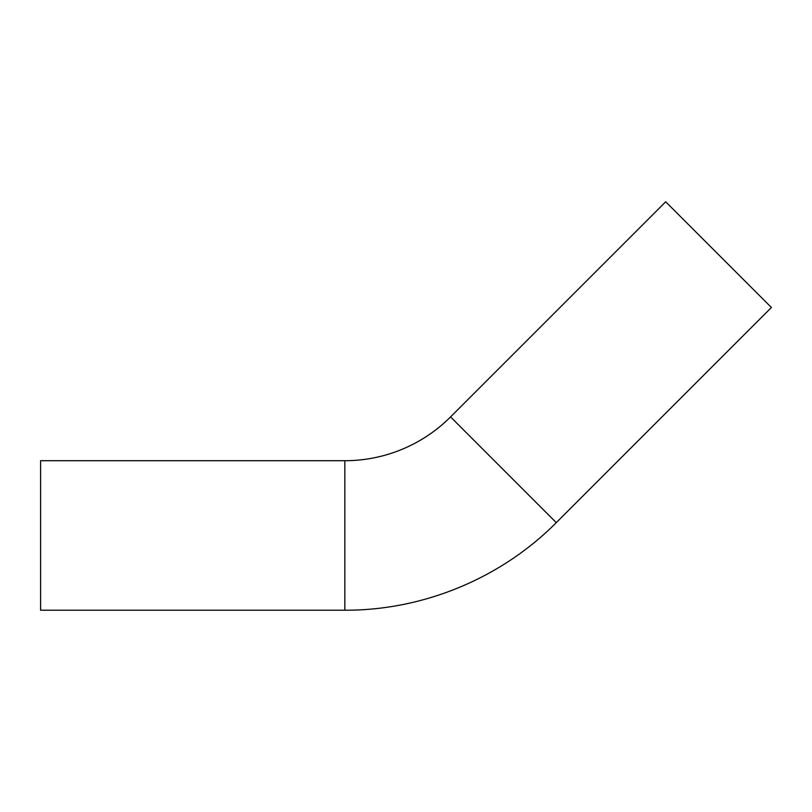 <?xml version="1.0" encoding="UTF-8"?>
<svg xmlns="http://www.w3.org/2000/svg" width="812" height="812" viewBox="0 0 812 812"><rect width="100%" height="100%" fill="white"/><g stroke="black" fill="none" stroke-linecap="round" stroke-linejoin="round"><path stroke-width="1.22" d="M344.836 460.708A149.51 149.51 0 0 0 450.558 416.911L665.678 201.792L771.4 307.504L556.271 522.634C501.065 578.286 423.225 610.533 344.836 610.208L40.6 610.208L40.6 460.708L344.836 460.708L344.836 610.208M450.558 416.911L556.271 522.634"/></g></svg>
